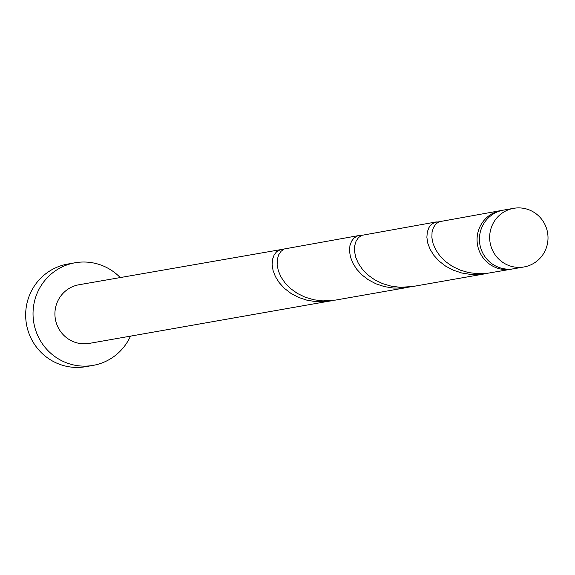 <?xml version="1.0" encoding="UTF-8"?>
<svg xmlns="http://www.w3.org/2000/svg" width="575" height="575" viewBox="0 0 575 575"><rect width="100%" height="100%" fill="white"/><g stroke="black" fill="none" stroke-linecap="round" stroke-linejoin="round"><path stroke-width="0.86" d="M533.37 263.537A29.763 29.16 80 0 0 546.25 227.65A29.763 29.16 80 0 0 513.683 208.322A29.763 29.16 80 0 0 504.304 211.737A29.763 29.16 80 0 0 491.424 247.631A29.763 29.16 80 0 0 523.99 266.958A29.763 29.16 80 0 0 533.37 263.537M523.99 266.958L513.755 268.755A29.763 29.16 -100 0 1 481.189 249.428A29.763 29.16 -100 0 1 494.069 213.541A29.763 29.16 -100 0 1 503.448 210.119L513.683 208.322M120.175 277.509A52.088 51.024 80 0 0 75.066 262.775A52.088 51.024 80 0 0 58.657 268.755A52.088 51.024 80 0 0 36.117 331.559A52.088 51.024 80 0 0 93.114 365.384A52.088 51.024 80 0 0 109.523 359.404A52.088 51.024 80 0 0 130.489 336.145M75.066 262.775L67.699 264.069A52.088 51.024 80 0 0 51.29 270.049A52.088 51.024 80 0 0 28.75 332.86A52.088 51.024 80 0 0 85.74 366.678L93.114 365.384M361.517 235.419L357.456 235.93L353.841 238.194L351.569 241.191L349.938 245.604L349.499 250.901L350.405 256.795L352.755 262.947L356.565 269.05L361.783 274.757L368.287 279.759L375.892 283.784L384.344 286.602L393.372 288.053L402.658 288.039L410.442 286.868M284.143 249.025L78.933 284.762A29.763 29.16 80 0 0 69.553 288.183A29.763 29.16 80 0 0 56.681 324.07A29.763 29.16 80 0 0 89.247 343.397L333.069 300.466M281.621 249.126L276.791 251.505L274.196 254.797L272.572 259.21L272.133 264.507L273.039 270.394L275.389 276.553L279.198 282.648L284.417 288.355L290.914 293.358L298.518 297.383L306.978 300.207L316.006 301.659L325.285 301.638L330.618 300.955M407.984 287.349L335.548 300.085L322.92 300.912L313.806 299.769L305.203 297.232L297.397 293.444L290.641 288.628L285.135 283.051L281.017 277.013L278.35 270.839L277.143 264.867L277.301 259.418L278.695 254.79L281.103 251.239L284.266 248.968L358.994 235.52M512.569 268.935A29.763 29.16 -100 0 1 511.398 269.172L486.953 273.369L477.66 273.707L468.546 272.564L459.942 270.02L452.137 266.239L445.381 261.424L439.875 255.846L435.757 249.802L433.09 243.627L431.882 237.655L432.048 232.207L433.435 227.578L435.843 224.034L439.005 221.763L501.091 210.536A29.763 29.16 -100 0 1 502.27 210.357M511.398 269.172A29.763 29.16 -100 0 1 478.831 249.845A29.763 29.16 -100 0 1 491.711 213.958A29.763 29.16 -100 0 1 501.091 210.536M438.883 221.821L434.822 222.324L431.214 224.588L428.936 227.585L427.311 232.005L426.873 237.303L427.778 243.189L430.129 249.349L433.938 255.444L439.156 261.151L445.654 266.153L453.258 270.178L461.718 272.996L470.745 274.447L480.024 274.433L487.816 273.262M485.357 273.75L412.915 286.487L400.286 287.306L391.18 286.163L382.576 283.626L374.763 279.845L368.007 275.03L362.502 269.445L358.383 263.408L355.724 257.233L354.509 251.261L354.674 245.812L356.062 241.184L358.469 237.633L361.639 235.369L436.36 221.914"/></g></svg>
